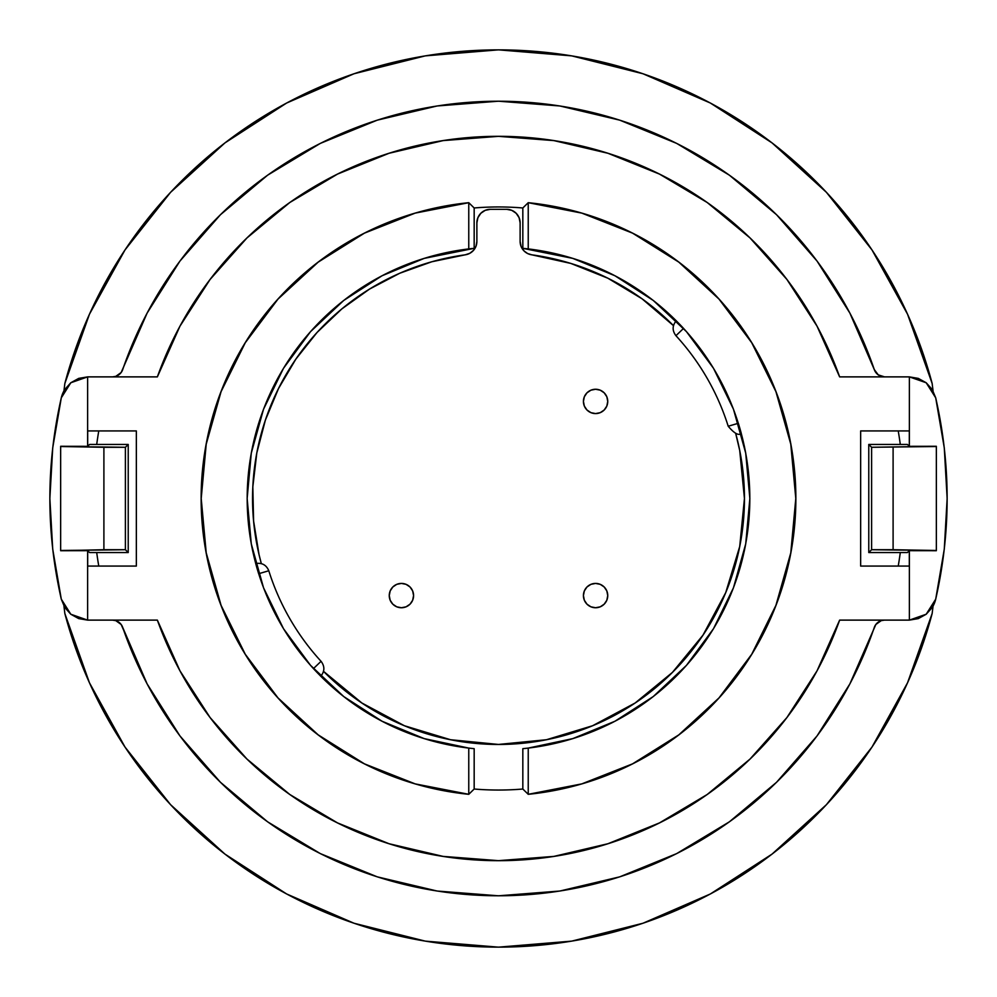 <?xml version="1.0" encoding="UTF-8"?>
<svg xmlns="http://www.w3.org/2000/svg" width="997" height="997" viewBox="0 0 997 997"><rect width="100%" height="100%" fill="white"/><g stroke="black" fill="none" stroke-linecap="round" stroke-linejoin="round"><path stroke-width="1.5" d="M98.765 566.072A405.405 405.405 0 0 1 96.709 552.55L128.227 552.55L125.398 549.721L103.9 549.721L103.9 447.279L125.398 447.279L125.398 549.721L60.655 550.481L60.655 446.519L103.9 447.279L103.9 549.721L60.655 550.705L66.064 550.705L60.655 550.705L60.655 446.519L125.398 447.279L125.398 549.721L128.227 552.55L128.227 444.45L125.398 447.279L128.227 444.45L89.58 444.45L87.686 446.332L89.58 444.45L96.709 444.45A405.405 405.405 0 0 1 98.765 430.928A405.405 405.405 0 0 0 96.709 444.45L128.227 444.45L128.227 552.55L96.709 552.55A405.405 405.405 0 0 0 98.765 566.072M900.291 552.55A405.405 405.405 0 0 1 898.235 566.072A405.405 405.405 0 0 0 900.291 552.55L907.42 552.55L909.314 550.668L907.42 552.55L868.773 552.55L871.602 549.721L871.602 447.279L936.345 446.519L936.345 550.481L893.1 549.721L893.1 447.279L893.1 549.721L871.602 549.721L871.602 447.279L936.345 446.295L930.936 446.295L936.345 446.295L936.345 550.481L871.602 549.721L868.773 552.55L900.291 552.55M936.345 550.705L909.314 550.668L936.345 550.705M909.314 446.332L930.936 446.295L909.314 446.332L907.42 444.45L909.314 446.332L909.314 430.928L909.314 446.332M60.655 446.295L87.686 446.332L60.655 446.295M87.686 550.668L66.064 550.705L87.686 550.668L89.58 552.55L87.686 550.668L87.686 566.072L87.686 550.668M907.42 444.45L868.773 444.45L871.602 447.279L868.773 444.45L868.773 552.55L868.773 444.45L900.291 444.45A405.405 405.405 0 0 0 898.235 430.928A405.405 405.405 0 0 1 900.291 444.45L907.42 444.45M89.58 552.55L96.709 552.55L89.58 552.55M932.145 613.541A448.65 448.65 0 0 1 64.855 613.541L89.443 682.771L124.999 747.052L170.574 804.679L224.936 854.093L286.638 893.973L354.022 923.247L425.283 941.131L498.5 947.15L571.717 941.131L642.978 923.247L710.363 893.973L772.064 854.093L826.426 804.679L872.001 747.052L907.557 682.771L932.145 613.541L933.055 606.126M64.855 383.459A448.65 448.65 0 0 1 932.145 383.459L907.557 314.229L872.001 249.948L826.426 192.321L772.064 142.907L710.363 103.027L642.978 73.753L571.717 55.869L498.5 49.85L425.283 55.869L354.022 73.753L286.638 103.027L224.936 142.907L170.574 192.321L124.999 249.948L89.443 314.229L64.855 383.459L63.945 390.874M933.055 390.874L932.145 383.459M63.945 606.126L64.855 613.541M315.426 670.732L313.444 668.588L321.059 661.31A240.813 240.813 0 0 1 268.791 570.758L258.672 573.724L268.791 570.758A240.813 240.813 0 0 0 321.059 661.31L313.444 668.588L320.685 676.153A251.356 251.356 0 0 0 320.698 676.153M683.556 328.412L675.941 335.69A240.813 240.813 0 0 1 728.209 426.242L738.328 423.276L728.209 426.242A240.813 240.813 0 0 0 675.941 335.69L683.556 328.412L676.315 320.847A251.356 251.356 0 0 0 676.228 320.772L681.574 326.268M839.636 620.122A362.16 362.16 0 0 1 157.364 620.122L179.983 670.869L210.093 717.553L246.982 759.078L289.791 794.484L337.522 822.911L389.029 843.724L443.117 856.398L498.5 860.66L553.883 856.398L607.971 843.724L659.478 822.911L707.209 794.484L750.018 759.078L786.907 717.553L817.017 670.869L839.636 620.122L909.376 620.122L909.376 550.668L909.376 620.122L839.636 620.122M874.294 627.425A397.305 397.305 0 0 1 122.706 627.425L147.12 683.905L179.959 735.948L220.449 782.284L267.607 821.815L320.299 853.594L377.277 876.849L437.147 891.031L498.5 895.804L559.853 891.031L619.723 876.849L676.701 853.594L729.393 821.815L776.551 782.284L817.042 735.948L849.88 683.905L875.852 624.471L881.223 620.633L884.526 620.122A10.805 10.805 0 0 0 874.294 627.425M525.033 748.448A251.356 251.356 0 0 0 528.236 248.914L528.236 202.69L522.827 207.974L522.827 248.328L572.801 258.385L614.925 275.745L653.234 300.421L686.447 331.615L713.491 368.279L733.468 409.231L745.719 453.124L749.856 498.5L745.719 543.876L733.468 587.769L713.491 628.721L686.447 665.385L653.234 696.579L614.925 721.255L572.801 738.615L528.236 748.086L528.236 794.31L581.799 783.891L632.572 763.852L678.807 734.876L718.987 697.937L751.726 654.269L775.928 605.353L790.783 552.849L795.793 498.5L790.783 444.151L775.928 391.647L751.726 342.731L718.987 299.063L678.807 262.124L632.572 233.148L581.799 213.109L528.236 202.69L528.236 248.914L522.827 248.328L522.827 207.974A291.535 291.535 0 0 0 474.173 207.974A291.535 291.535 0 0 1 522.827 207.974L528.236 202.69A297.293 297.293 0 0 1 528.236 794.31L522.827 789.026A291.535 291.535 0 0 1 474.173 789.026L468.764 794.31A297.293 297.293 0 0 1 468.764 202.69L474.173 207.974L474.173 248.328A251.356 251.356 0 0 0 468.764 248.914L468.764 202.69L415.201 213.109L364.428 233.148L318.193 262.124L278.013 299.063L245.274 342.731L221.072 391.647L206.217 444.151L201.207 498.5L206.217 552.849L221.072 605.353L245.274 654.269L278.013 697.937L318.193 734.876L364.428 763.852L415.201 783.891L468.764 794.31L468.764 748.086L424.199 738.615L382.075 721.255L343.766 696.579L310.553 665.385L283.509 628.721L263.532 587.769L251.281 543.876L247.144 498.5L251.281 453.124L263.532 409.231L283.509 368.279L310.553 331.615L343.766 300.421L382.075 275.745L424.199 258.385L474.173 248.328L468.764 248.914L468.764 202.69L474.173 207.974L474.173 248.328M468.764 748.086L474.173 748.672L468.764 748.086A251.356 251.356 0 0 0 474.173 748.672L474.173 789.026L468.764 794.31L468.764 748.086A251.356 251.356 0 0 1 468.764 248.914M268.791 570.758C266.324 564.938 261.962 562.545 255.718 563.554L255.718 563.567A251.356 251.356 0 0 0 255.743 563.679L257.064 568.415A251.356 251.356 0 0 0 258.672 573.724L257.064 568.415M313.594 668.763A251.356 251.356 0 0 0 317.295 672.688L318.704 674.134M319.8 675.268L320.76 676.228A251.356 251.356 0 0 0 343.703 696.529M343.828 696.629A251.356 251.356 0 0 0 382.013 721.23M382.125 721.292A251.356 251.356 0 0 0 468.702 748.074M256.067 564.875L258.672 573.724M122.706 369.575A397.305 397.305 0 0 1 874.294 369.575L849.88 313.095L817.042 261.052L776.551 214.716L729.393 175.185L676.701 143.406L619.723 120.151L559.853 105.969L498.5 101.196L437.147 105.969L377.277 120.151L320.299 143.406L267.607 175.185L220.449 214.716L179.959 261.052L147.12 313.095L121.148 372.529L115.777 376.368L112.474 376.878A10.805 10.805 0 0 0 122.706 369.575M884.526 376.878L878.245 374.86L874.294 369.575A10.805 10.805 0 0 0 884.526 376.878M157.364 376.878A362.16 362.16 0 0 1 839.636 376.878L817.017 326.131L786.907 279.447L750.018 237.922L707.209 202.516L659.478 174.089L607.971 153.276L553.883 140.602L498.5 136.34L443.117 140.602L389.029 153.276L337.522 174.089L289.791 202.516L246.982 237.922L210.093 279.447L179.983 326.131L157.364 376.878L87.624 376.878L87.624 446.332L87.624 376.878L157.364 376.878M741.282 433.446A251.356 251.356 0 0 0 741.257 433.321L739.936 428.585A251.356 251.356 0 0 0 738.328 423.276L739.936 428.585L738.328 423.276L728.209 426.242C734.303 433.458 738.665 435.863 741.282 433.446L739.936 428.585M683.394 328.237A251.356 251.356 0 0 0 679.705 324.312M528.236 748.086L522.827 748.672L528.236 748.086L528.236 794.31L522.827 789.026L522.827 748.672L522.827 789.026A291.535 291.535 0 0 1 474.173 789.026L474.173 748.672M740.609 430.953L740.908 432.062M122.706 627.425A10.805 10.805 0 0 0 112.474 620.122L115.777 620.633L121.148 624.471L147.12 683.905M932.232 389.491L935.709 397.84L932.232 389.491A27.031 27.031 0 0 0 932.232 389.491L926.201 382.761L918.287 378.386A27.031 27.031 0 0 0 918.274 378.386L909.376 376.878L909.376 446.332L909.376 376.878L839.636 376.878L909.376 376.878L926.201 382.761A27.031 27.031 0 0 0 926.201 382.761L935.709 397.84C950.939 464.951 950.939 532.049 935.709 599.16L926.201 614.239L909.376 620.122A27.031 27.031 0 0 0 909.389 620.122L918.287 618.614A27.031 27.031 0 0 0 918.287 618.614L926.201 614.239A27.031 27.031 0 0 1 926.201 614.252M64.768 607.509L61.291 599.16L64.768 607.509A27.031 27.031 0 0 0 64.768 607.509L70.799 614.239L78.713 618.614A27.031 27.031 0 0 0 78.726 618.614L87.624 620.122L87.624 550.668L87.624 620.122L157.364 620.122L87.624 620.122L70.799 614.239A27.031 27.031 0 0 0 70.799 614.239L61.291 599.16L52.716 549.148L49.85 498.5L52.716 447.852L61.291 397.84L64.768 389.491A27.031 27.031 0 0 0 61.291 397.84L70.799 382.761L87.624 376.878A27.031 27.031 0 0 0 87.611 376.878L78.713 378.386A27.031 27.031 0 0 0 78.713 378.386L70.799 382.761A27.031 27.031 0 0 1 70.799 382.748M909.314 566.072L860.66 566.072L860.66 430.928L909.314 430.928L860.66 430.928L860.66 566.072L909.314 566.072L909.314 550.668L909.314 566.072M136.34 566.072L87.686 566.072L136.34 566.072L136.34 430.928L136.34 566.072M87.686 446.332L87.686 430.928L136.34 430.928L87.686 430.928L87.686 446.332M944.284 447.852L935.709 397.84L944.284 447.852L947.15 498.5L944.284 549.148L935.709 599.16L932.232 607.509A27.031 27.031 0 0 0 935.709 599.16L932.232 607.509L926.201 614.239M115.777 376.368L116.649 376.043M179.959 261.052L206.155 229.46M849.88 313.095L874.294 369.575M881.223 620.633L880.351 620.957M817.042 735.948L790.845 767.54M944.284 549.148L935.709 599.16M52.716 549.148L61.291 599.16C46.061 532.049 46.061 464.951 61.291 397.84L64.768 389.491L70.799 382.761M52.716 447.852L61.291 397.84M740.933 432.125L741.257 433.334L740.933 432.125M671.293 315.962L676.327 320.86M313.694 668.862L317.295 672.688M320.76 676.228L320.772 676.228C324.773 671.33 324.872 666.357 321.059 661.31L313.444 668.588L311.463 666.42M320.673 676.14L319.75 675.218M257.039 568.34L256.491 566.396M549.733 744.572L570.508 739.313M593.888 731.05L611.236 723.149M611.298 723.124L613.105 722.202M634.902 709.627L651.876 697.626M671.355 680.988L685.537 666.42M702.038 645.981L712.955 629.593M726.078 605.204L733.219 588.404M744.273 551.154L745.582 544.624M745.594 452.451L744.273 445.858M733.219 408.596L726.028 391.671M712.955 367.407L702.038 351.019M685.537 330.58L676.988 321.52M651.876 299.374L634.902 287.373M613.105 274.798L611.36 273.913M611.298 273.876L593.851 265.937M570.508 257.687L549.733 252.428M447.267 252.428L426.492 257.687M403.112 265.95L385.764 273.851M385.702 273.876L383.895 274.798M362.098 287.373L345.124 299.374M325.645 316.012L311.463 330.58M294.962 351.019L284.045 367.407M270.922 391.796L263.781 408.596M252.727 445.846L251.418 452.376M251.406 544.549L252.727 551.142M263.781 588.404L270.972 605.329M284.045 629.593L294.962 645.981M313.469 668.626L320.025 675.48M320.61 676.078L325.707 681.038M345.124 697.626L362.098 709.627M383.895 722.202L385.64 723.087M385.702 723.124L403.149 731.063M426.492 739.313L447.267 744.572M406.066 584.342L410.016 586.984A12.163 12.163 0 0 1 410.016 604.182A12.163 12.163 0 0 1 392.818 604.182A12.163 12.163 0 0 1 392.818 586.984A12.163 12.163 0 0 1 410.016 586.984L412.658 590.934L413.581 595.583L412.658 600.244L410.016 604.182L406.066 606.824L401.417 607.746L396.756 606.824L392.818 604.182L390.176 600.244L389.254 595.583L390.176 590.934L392.818 586.984L396.756 584.342L401.417 583.419L406.066 584.342L410.016 586.984L412.658 590.934M412.658 600.244L410.016 604.182L406.066 606.824M396.756 606.824L392.818 604.182L390.176 600.244M390.176 590.934L392.818 586.984L396.756 584.342M600.244 584.342L604.182 586.984A12.163 12.163 0 0 1 604.182 604.182A12.163 12.163 0 0 1 586.984 604.182A12.163 12.163 0 0 1 586.984 586.984A12.163 12.163 0 0 1 604.182 586.984L606.824 590.934L607.746 595.583L606.824 600.244L604.182 604.182L600.244 606.824L595.583 607.746L590.934 606.824L586.984 604.182L584.342 600.244L583.419 595.583L584.342 590.934L586.984 586.984L590.934 584.342L595.583 583.419L600.244 584.342L604.182 586.984L606.824 590.934M606.824 600.244L604.182 604.182L600.244 606.824M590.934 606.824L586.984 604.182L584.342 600.244M584.342 590.934L586.984 586.984L590.934 584.342M600.244 390.176L604.182 392.818A12.163 12.163 0 0 1 604.182 410.016A12.163 12.163 0 0 1 586.984 410.016A12.163 12.163 0 0 1 586.984 392.818A12.163 12.163 0 0 1 604.182 392.818L606.824 396.756L607.746 401.417L606.824 406.066L604.182 410.016L600.244 412.658L595.583 413.581L590.934 412.658L586.984 410.016L584.342 406.066L583.419 401.417L584.342 396.756L586.984 392.818L590.934 390.176L595.583 389.254L600.244 390.176L604.182 392.818L606.824 396.756M606.824 406.066L604.182 410.016L600.244 412.658M590.934 412.658L586.984 410.016L584.342 406.066M584.342 396.756L586.984 392.818L590.934 390.176M527.625 253.537L531.8 254.821A13.509 13.509 0 0 1 524.086 250.982L527.625 253.537L531.8 254.821A245.947 245.947 0 0 1 672.414 324.586A245.947 245.947 0 0 1 673.449 325.633L642.006 298.764L672.414 324.586M506.613 209.308A13.509 13.509 0 0 1 516.159 213.271L519.088 217.658L520.122 222.83L520.122 241.424L521.144 246.595L524.086 250.982A13.509 13.509 0 0 1 520.122 241.424L520.122 222.83A13.509 13.509 0 0 0 516.159 213.271L511.785 210.342L506.613 209.308L490.387 209.308L506.613 209.308M739.724 450.519L744.447 498.5L739.724 450.519L735.686 433.421A245.947 245.947 0 0 1 324.586 672.414A245.947 245.947 0 0 1 323.551 671.367L361.861 702.997L404.383 725.729L450.519 739.724L498.5 744.447L450.519 739.724M259.046 554.644L253.587 520.982L259.046 554.644L261.314 563.579A245.947 245.947 0 0 1 465.2 254.821L469.774 253.325L473.55 250.309L476.018 246.172L476.878 241.424L476.878 222.83L477.912 217.658L480.841 213.271L485.215 210.342L490.387 209.308A13.509 13.509 0 0 0 476.878 222.83L476.878 241.424A13.509 13.509 0 0 1 465.2 254.821L431.813 261.762L399.697 273.265L369.501 289.105L341.772 308.958L317.058 332.462L341.772 308.958M739.724 546.481L744.447 498.5L739.724 546.481L725.729 592.617L702.997 635.139L672.414 672.414L635.139 702.997L592.617 725.729L546.481 739.724L498.5 744.447L546.481 739.724M252.827 486.885L253.587 520.982L252.827 486.885L256.79 453.012L265.414 420.024L278.512 388.531L295.835 359.157L317.058 332.462M531.8 254.821L570.77 263.407L607.821 278.188L642.006 298.764M521.144 246.595L524.086 250.982M261.314 563.579L259.058 554.706M256.79 453.012L265.414 420.024M676.228 320.772C672.227 325.67 672.128 330.643 675.941 335.69"/></g></svg>
